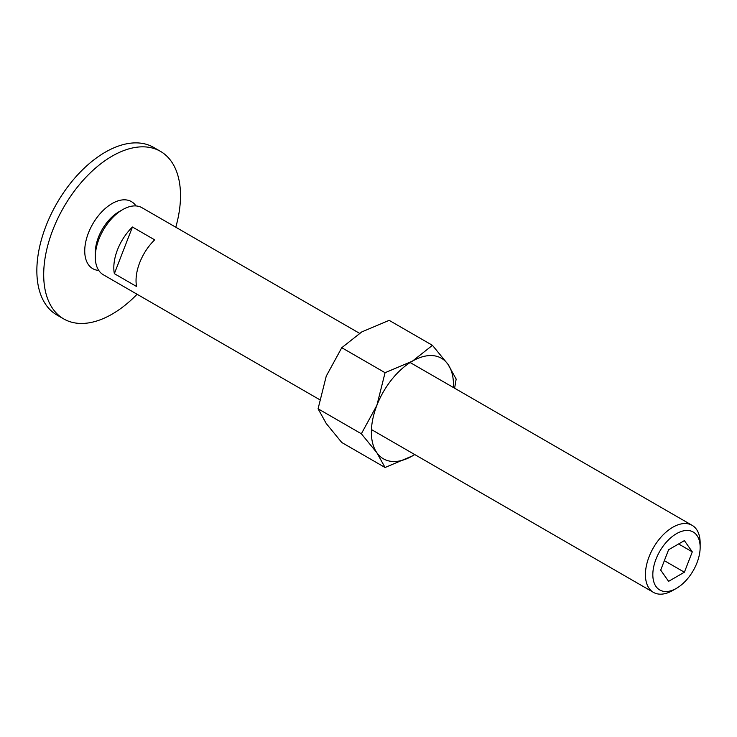 <?xml version="1.0" encoding="UTF-8"?>
<svg xmlns="http://www.w3.org/2000/svg" width="737" height="737" viewBox="0 0 737 737"><rect width="100%" height="100%" fill="white"/><g stroke="black" fill="none" stroke-linecap="round" stroke-linejoin="round"><path stroke-width="1.11" d="M63.732 318.928L56.887 314.985A96.75 55.855 -60 0 1 36.85 270.691A96.75 55.855 -60 0 1 79.08 173.324A96.75 55.855 -60 0 1 153.637 147.409L160.473 151.361A96.75 55.855 120 0 0 85.925 177.276A96.75 55.855 120 0 0 43.695 274.643A96.75 55.855 120 0 0 63.732 318.928A96.75 55.855 120 0 0 137.091 294.256M175.784 227.226A96.75 55.855 120 0 0 180.51 195.646A96.75 55.855 120 0 0 160.473 151.361M98.758 270.433A38.702 22.34 -60 0 1 84.737 250.939A38.702 22.34 -60 0 1 105.207 208.543A38.702 22.34 -60 0 1 135.995 205.945M410.14 362.53L692.135 525.334A38.702 22.34 120 0 1 700.15 543.049L700.15 547.333A33.46 19.319 120 0 0 676.492 533.671A33.46 19.319 120 0 0 652.825 574.648A33.46 19.319 120 0 0 676.492 588.31A33.46 19.319 120 0 0 700.15 547.333M692.135 525.334A38.702 22.34 120 0 0 662.314 535.707A38.702 22.34 120 0 0 645.419 574.648A38.702 22.34 120 0 0 653.433 592.364A38.702 22.34 120 0 0 672.789 590.448L676.492 588.31M359.49 333.29L141.992 207.714A38.702 22.34 120 0 0 122.646 209.63A38.702 22.34 120 0 0 95.285 257.029L95.285 252.754A33.46 19.319 120 0 1 118.943 211.768L122.646 209.63M113.811 267.724A38.702 22.34 -60 0 1 132.448 227.014L154.687 239.857A38.702 22.34 120 0 0 136.041 280.567A38.702 22.34 120 0 0 136.585 286.5L114.355 273.667A38.702 22.34 -60 0 1 113.811 267.724M692.292 551.866L684.387 572.225L668.588 581.346L660.693 570.116L668.588 549.756L684.387 540.626L692.292 551.866L678.602 543.97M684.387 572.225L664.359 560.664M132.448 227.014L114.355 273.667M95.285 257.029A38.702 22.34 120 0 0 103.3 274.744L319.609 399.638M454.609 388.206L456.157 379.058L447.967 364.308L432.453 345.34L412.425 361.139L385.064 372.701L376.874 405.359L361.36 433.78L376.874 452.758L385.064 467.498L412.425 455.927A58.048 33.515 120 0 0 414.71 454.536M453.402 387.505A58.048 33.515 120 0 0 453.467 384.834A58.048 33.515 120 0 0 447.967 364.308A58.048 33.515 120 0 0 412.425 361.139A58.048 33.515 120 0 0 376.874 405.359A58.048 33.515 120 0 0 371.374 432.232A58.048 33.515 120 0 0 376.874 452.758A58.048 33.515 120 0 0 412.425 455.927L414.728 454.554M385.064 467.498L341.765 442.504L326.251 423.526L318.071 408.786L326.251 376.128L341.765 347.707L361.803 331.908L389.164 320.346L432.453 345.34M341.765 347.707L385.064 372.701M318.071 408.786L361.36 433.78M371.439 429.56L653.433 592.364"/></g></svg>
